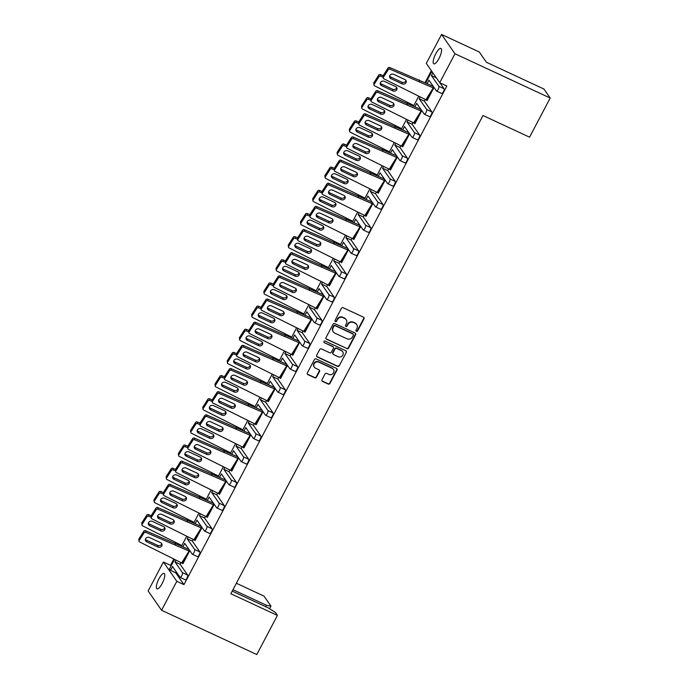 <?xml version="1.0" encoding="UTF-8"?>
<svg xmlns="http://www.w3.org/2000/svg" width="689" height="689" viewBox="0 0 689 689"><rect width="100%" height="100%" fill="white"/><g stroke="black" fill="none" stroke-linecap="round" stroke-linejoin="round"><path stroke-width="1.03" d="M356.42 331.331A0.913 0.861 145.2 0 0 357.634 330.909L363.999 318.826A1.3 1.223 145.2 0 0 363.465 317.173L343.148 307.716A1.3 1.223 145.2 0 0 341.425 308.327L335.052 320.402A0.913 0.861 145.2 0 0 335.422 321.574A0.913 0.861 145.2 0 0 336.637 321.143L337.455 319.575A4.168 3.927 145.2 0 1 342.984 317.62L344.681 318.413A4.168 3.927 145.2 0 1 346.378 323.727L345.551 325.286A0.913 0.861 145.2 0 0 345.921 326.448A0.913 0.861 145.2 0 0 347.135 326.026L347.954 324.459A4.168 3.927 145.2 0 1 353.483 322.504L355.179 323.287A4.168 3.927 145.2 0 1 356.876 328.61L356.049 330.169A0.913 0.861 145.2 0 0 356.42 331.331M355.989 330.858A0.913 0.861 145.2 0 0 357.376 330.539L363.74 318.464A1.3 1.223 145.2 0 0 363.792 317.396M334.992 321.091A0.913 0.861 145.2 0 0 336.378 320.781L337.455 319.575M345.49 325.975A0.913 0.861 145.2 0 0 346.877 325.664L347.954 324.459M438.988 58.453A8.492 2.48 -65.1 0 0 440.951 48.428A8.492 2.48 -65.1 0 0 435.758 53.794A8.492 2.48 -65.1 0 0 433.794 63.819A8.492 2.48 -65.1 0 0 438.988 58.453M162.182 583.462A8.492 2.48 -65.1 0 0 164.146 573.437A8.492 2.48 -65.1 0 0 158.944 578.812A8.492 2.48 -65.1 0 0 156.98 588.837A8.492 2.48 -65.1 0 0 162.182 583.462M321.97 379.742A1.3 1.223 145.2 0 0 322.504 381.405L328.197 384.057A1.3 1.223 145.2 0 0 329.928 383.446L336.999 370.036A1.3 1.223 145.2 0 0 336.473 368.374L316.156 358.926A1.3 1.223 145.2 0 0 314.425 359.537L307.354 372.947A1.3 1.223 145.2 0 0 307.88 374.609L314.77 377.813A1.3 1.223 145.2 0 0 316.492 377.202L319.524 371.457A1.3 1.223 145.2 0 0 318.99 369.795L315.579 368.21A3.479 3.281 145.2 0 1 314.658 363.051A3.479 3.281 145.2 0 1 318.783 362.13L332.158 368.348A3.479 3.281 145.2 0 1 333.08 373.507A3.479 3.281 145.2 0 1 328.954 374.428L326.724 373.395A1.3 1.223 145.2 0 0 325.001 374.006L321.97 379.742M176.203 571.81L175.704 572.766L183.954 584.634L446.842 86.022L439.711 82.706L426.293 63.397L441.554 34.45L454.973 53.751L439.711 82.706M183.954 584.634L176.823 581.318L161.562 610.265L148.144 590.964L163.405 562.009L176.823 581.318M441.554 34.45L479.277 51.994L486.425 62.277L543.922 89.027L550.192 98.036L529.557 137.18L482.98 115.519L230.841 593.746L277.417 615.415L256.782 654.55L161.562 610.265M550.192 98.036L454.973 53.751M346.834 348.712A1.3 1.223 145.2 0 0 348.565 348.1L355.636 334.682A1.3 1.223 145.2 0 0 355.111 333.028L334.794 323.572A1.3 1.223 145.2 0 0 333.063 324.183L325.992 337.601A1.3 1.223 145.2 0 0 326.517 339.255L346.584 348.35A1.3 1.223 145.2 0 0 348.315 347.73L355.386 334.32A1.3 1.223 145.2 0 0 355.429 333.252M346.317 352.363L339.246 365.773A1.3 1.223 145.2 0 1 337.515 366.384L317.198 356.936A1.3 1.223 145.2 0 1 316.673 355.274L319.696 349.53A1.3 1.223 145.2 0 1 321.427 348.918L329.669 352.751A1.3 1.223 145.2 0 0 331.392 352.139L333.398 348.333A1.3 1.223 145.2 0 0 332.873 346.67L324.295 342.683A0.913 0.861 145.2 0 1 324.054 341.331A0.913 0.861 145.2 0 1 325.13 341.089L345.792 350.701A1.3 1.223 145.2 0 1 346.317 352.363L339.246 365.773M232.227 591.119L268.305 607.905L275.316 612.392L277.417 615.415M174.438 559.563L169.52 568.899L170.528 570.354L172.543 566.53L180.036 577.313A2.653 0.775 -65.1 0 0 180.139 577.399A2.653 0.775 -65.1 0 0 181.758 575.72A2.653 0.775 -65.1 0 0 182.473 572.68L174.98 561.905L180.156 564.308L181.043 562.637M186.65 536.404L181.56 546.067M431.34 70.666L425.07 82.559M413.15 105.167L412.857 105.718M400.938 128.326L400.645 128.877M388.725 151.485L388.441 152.036M376.513 174.644L376.228 175.195M364.309 197.803L364.016 198.354M352.096 220.962L351.803 221.513M339.884 244.121L339.599 244.673M327.671 267.28L327.387 267.832M315.467 290.439L315.174 290.991M303.255 313.598L302.962 314.15M291.042 336.757L290.758 337.309M278.83 359.916L278.545 360.468M266.626 383.075L266.333 383.627M254.413 406.234L254.12 406.786M242.201 429.393L241.917 429.945M229.988 452.552L229.704 453.104M217.784 475.711L217.491 476.263M205.572 498.87L205.279 499.422M193.359 522.029L193.075 522.581M181.147 545.188L180.862 545.74M173.74 559.244L170.536 565.324L171.027 566.039M198.863 513.245L193.764 522.908M211.067 490.086L205.977 499.749M223.279 466.927L218.189 476.59M235.492 443.768L230.402 453.431M247.704 420.609L242.606 430.272M259.908 397.45L254.818 407.113M272.121 374.291L267.031 383.954M284.333 351.132L279.243 360.795M296.546 327.973L291.447 337.636M308.75 304.814L303.66 314.477M320.962 281.655L315.872 291.318M333.175 258.496L328.085 268.159M345.387 235.337L340.288 245M357.591 212.178L352.501 221.841M369.804 189.019L364.714 198.682M382.016 165.86L376.926 175.523M394.229 142.701L389.13 152.364M406.432 119.541L401.342 129.205M418.645 96.382L413.555 106.046M188.416 548.651L188.157 549.133M188.08 537.067L187.193 538.746L194.686 549.521A2.653 0.775 -65.1 0 1 193.971 552.561A2.653 0.775 -65.1 0 1 192.343 554.24A2.653 0.775 -65.1 0 1 192.248 554.154L184.755 543.371L182.981 546.73M175.867 560.226L174.98 561.905M175.704 572.766L170.528 570.354M434.01 87.469L427.128 100.525L425.862 99.741L433.769 87.115M421.806 110.628L414.916 123.684L413.65 122.9L421.565 110.274M409.593 133.787L402.712 146.843L401.437 146.059L409.352 133.433M397.381 156.946L390.499 170.002L389.225 169.218L397.14 156.592M385.168 180.105L378.287 193.161L377.021 192.377L384.927 179.751M372.964 203.264L366.074 216.32L364.808 215.536L372.723 202.91M360.752 226.423L353.87 239.479L352.596 238.695L360.511 226.07M348.539 249.582L341.658 262.638L340.383 261.854L348.298 249.229M336.327 272.741L329.445 285.797L328.179 285.013L336.086 272.388M324.123 295.9L317.233 308.956L315.967 308.172L323.882 295.547M311.91 319.059L305.029 332.115L303.754 331.331L311.669 318.706M299.698 342.218L292.816 355.274L291.542 354.49L299.457 341.865M287.485 365.377L280.604 378.433L279.338 377.65L287.244 365.024M275.281 388.536L268.391 401.592L267.125 400.809L275.04 388.183M263.069 411.695L256.187 424.751L254.913 423.968L262.828 411.342M250.856 434.854L243.975 447.91L242.7 447.127L250.615 434.501M238.644 458.013L231.762 471.069L230.496 470.286L238.403 457.66M226.44 481.172L219.55 494.228L218.284 493.445L226.199 480.819M214.227 504.331L207.346 517.387L206.071 516.604L213.986 503.978M202.015 527.49L195.133 540.546L193.859 539.763L201.774 527.137M189.802 550.649L182.921 563.705L181.655 562.922L189.561 550.296M182.473 572.68L187.649 575.091L180.156 564.308M187.649 575.091A2.653 0.775 114.9 0 1 186.934 578.131A2.653 0.775 114.9 0 1 185.315 579.811A2.653 0.775 114.9 0 1 185.212 579.716M427.189 83.55L428.963 80.191L436.456 90.974A2.653 0.775 -65.1 0 0 436.55 91.06A2.653 0.775 -65.1 0 0 438.178 89.381A2.653 0.775 -65.1 0 0 438.893 86.34L444.069 88.752L439.935 82.809M444.069 88.752A2.653 0.775 114.9 0 1 443.354 91.792A2.653 0.775 114.9 0 1 441.727 93.471A2.653 0.775 114.9 0 1 441.623 93.377M432.623 85.47L432.365 85.953M425.251 99.457L424.364 101.128L431.857 111.911A2.653 0.775 114.9 0 1 431.142 114.951A2.653 0.775 114.9 0 1 429.523 116.63A2.653 0.775 114.9 0 1 429.419 116.536M420.411 108.629L420.152 109.112M413.038 122.616L412.151 124.287L419.644 135.07A2.653 0.775 114.9 0 1 418.929 138.11A2.653 0.775 114.9 0 1 417.31 139.789A2.653 0.775 114.9 0 1 417.207 139.695M408.207 131.788L407.948 132.271M400.826 145.775L399.947 147.446L407.44 158.229A2.653 0.775 114.9 0 1 406.725 161.269A2.653 0.775 114.9 0 1 405.098 162.948A2.653 0.775 114.9 0 1 404.994 162.854M395.994 154.947L395.736 155.43M388.613 168.934L387.735 170.605L395.228 181.388A2.653 0.775 114.9 0 1 394.513 184.428A2.653 0.775 114.9 0 1 392.885 186.108A2.653 0.775 114.9 0 1 392.782 186.013M383.782 178.107L383.523 178.589M376.409 192.093L375.522 193.764L383.015 204.547A2.653 0.775 114.9 0 1 382.3 207.587A2.653 0.775 114.9 0 1 380.681 209.267A2.653 0.775 114.9 0 1 380.578 209.172M371.569 201.266L371.311 201.748M364.197 215.252L363.31 216.923L370.803 227.706A2.653 0.775 114.9 0 1 370.088 230.746A2.653 0.775 114.9 0 1 368.469 232.426A2.653 0.775 114.9 0 1 368.365 232.331M359.365 224.425L359.107 224.907M351.984 238.411L351.106 240.082L358.599 250.865A2.653 0.775 114.9 0 1 357.884 253.905A2.653 0.775 114.9 0 1 356.256 255.585A2.653 0.775 114.9 0 1 356.153 255.49M347.153 247.584L346.894 248.066M339.772 261.57L338.893 263.241L346.386 274.024A2.653 0.775 114.9 0 1 345.671 277.064A2.653 0.775 114.9 0 1 344.044 278.744A2.653 0.775 114.9 0 1 343.94 278.649M334.94 270.743L334.682 271.225M327.568 284.729L326.681 286.4L334.174 297.183A2.653 0.775 114.9 0 1 333.459 300.223A2.653 0.775 114.9 0 1 331.84 301.903A2.653 0.775 114.9 0 1 331.736 301.808M322.728 293.902L322.469 294.384M315.355 307.888L314.468 309.559L321.961 320.342A2.653 0.775 114.9 0 1 321.246 323.382A2.653 0.775 114.9 0 1 319.627 325.062A2.653 0.775 114.9 0 1 319.524 324.967M310.524 317.061L310.265 317.543M303.143 331.047L302.264 332.718L309.757 343.501A2.653 0.775 114.9 0 1 309.042 346.541A2.653 0.775 114.9 0 1 307.415 348.221A2.653 0.775 114.9 0 1 307.311 348.126M298.311 340.22L298.053 340.702M290.93 354.206L290.052 355.877L297.545 366.66A2.653 0.775 114.9 0 1 296.83 369.7A2.653 0.775 114.9 0 1 295.202 371.38A2.653 0.775 114.9 0 1 295.099 371.285M286.099 363.379L285.84 363.861M278.726 377.365L277.839 379.036L285.332 389.819A2.653 0.775 114.9 0 1 284.617 392.859A2.653 0.775 114.9 0 1 282.998 394.539A2.653 0.775 114.9 0 1 282.895 394.444M273.886 386.538L273.628 387.02M266.514 400.524L265.627 402.195L273.12 412.978A2.653 0.775 114.9 0 1 272.405 416.018A2.653 0.775 114.9 0 1 270.786 417.698A2.653 0.775 114.9 0 1 270.682 417.603M261.682 409.697L261.424 410.179M254.301 423.683L253.423 425.354L260.916 436.137A2.653 0.775 114.9 0 1 260.201 439.177A2.653 0.775 114.9 0 1 258.573 440.857A2.653 0.775 114.9 0 1 258.47 440.762M249.47 432.856L249.211 433.338M242.089 446.842L241.21 448.513L248.703 459.296A2.653 0.775 114.9 0 1 247.988 462.336A2.653 0.775 114.9 0 1 246.361 464.016A2.653 0.775 114.9 0 1 246.257 463.921M237.257 456.015L236.999 456.497M229.885 470.001L228.998 471.672L236.491 482.455A2.653 0.775 114.9 0 1 235.776 485.495A2.653 0.775 114.9 0 1 234.157 487.175A2.653 0.775 114.9 0 1 234.053 487.08M225.045 479.174L224.786 479.656M217.672 493.16L216.794 494.831L224.278 505.614A2.653 0.775 114.9 0 1 223.563 508.654A2.653 0.775 114.9 0 1 221.944 510.334A2.653 0.775 114.9 0 1 221.841 510.239M212.841 502.333L212.582 502.815M205.46 516.319L204.581 517.99L212.074 528.773A2.653 0.775 114.9 0 1 211.359 531.813A2.653 0.775 114.9 0 1 209.732 533.493A2.653 0.775 114.9 0 1 209.628 533.398M200.628 525.492L200.37 525.974M193.247 539.478L192.369 541.149L199.862 551.932A2.653 0.775 114.9 0 1 199.147 554.972A2.653 0.775 114.9 0 1 197.519 556.652A2.653 0.775 114.9 0 1 197.416 556.557M187.193 538.746L192.369 541.149M200.284 513.908L199.405 515.587L206.898 526.362A2.653 0.775 -65.1 0 1 206.183 529.402A2.653 0.775 -65.1 0 1 204.555 531.081A2.653 0.775 -65.1 0 1 204.452 530.995L196.959 520.212L195.194 523.571M199.405 515.587L204.581 517.99M212.496 490.749L211.618 492.428L219.111 503.203A2.653 0.775 -65.1 0 1 218.396 506.243A2.653 0.775 -65.1 0 1 216.768 507.922A2.653 0.775 -65.1 0 1 216.665 507.836L209.172 497.053L207.406 500.412M211.618 492.428L216.794 494.831M224.709 467.59L223.822 469.269L231.315 480.044A2.653 0.775 -65.1 0 1 230.6 483.084A2.653 0.775 -65.1 0 1 228.981 484.763A2.653 0.775 -65.1 0 1 228.877 484.677L221.384 473.894L219.619 477.253M223.822 469.269L228.998 471.672M236.921 444.431L236.034 446.11L243.527 456.885A2.653 0.775 -65.1 0 1 242.812 459.925A2.653 0.775 -65.1 0 1 241.184 461.604A2.653 0.775 -65.1 0 1 241.09 461.518L233.597 450.735L231.823 454.094M236.034 446.11L241.21 448.513M249.125 421.272L248.247 422.951L255.74 433.726A2.653 0.775 -65.1 0 1 255.025 436.766A2.653 0.775 -65.1 0 1 253.397 438.445A2.653 0.775 -65.1 0 1 253.294 438.359L245.801 427.576L244.035 430.935M248.247 422.951L253.423 425.354M261.338 398.113L260.459 399.792L267.952 410.566A2.653 0.775 -65.1 0 1 267.237 413.607A2.653 0.775 -65.1 0 1 265.609 415.286A2.653 0.775 -65.1 0 1 265.506 415.2L258.013 404.417L256.248 407.776M260.459 399.792L265.627 402.195M273.55 374.954L272.663 376.633L280.156 387.407A2.653 0.775 -65.1 0 1 279.441 390.448A2.653 0.775 -65.1 0 1 277.822 392.127A2.653 0.775 -65.1 0 1 277.719 392.041L270.226 381.258L268.46 384.617M272.663 376.633L277.839 379.036M285.763 351.795L284.876 353.474L292.369 364.248A2.653 0.775 -65.1 0 1 291.654 367.289A2.653 0.775 -65.1 0 1 290.026 368.968A2.653 0.775 -65.1 0 1 289.931 368.882L282.438 358.099L280.664 361.458M284.876 353.474L290.052 355.877M297.967 328.636L297.088 330.315L304.581 341.089A2.653 0.775 -65.1 0 1 303.866 344.13A2.653 0.775 -65.1 0 1 302.238 345.809A2.653 0.775 -65.1 0 1 302.135 345.723L294.642 334.94L292.877 338.299M297.088 330.315L302.264 332.718M310.179 305.477L309.301 307.156L316.794 317.93A2.653 0.775 -65.1 0 1 316.079 320.971A2.653 0.775 -65.1 0 1 314.451 322.65A2.653 0.775 -65.1 0 1 314.348 322.564L306.855 311.781L305.089 315.14M309.301 307.156L314.468 309.559M322.392 282.318L321.505 283.997L328.998 294.771A2.653 0.775 -65.1 0 1 328.283 297.812A2.653 0.775 -65.1 0 1 326.664 299.491A2.653 0.775 -65.1 0 1 326.56 299.405L319.067 288.622L317.302 291.981M321.505 283.997L326.681 286.4M334.604 259.159L333.717 260.838L341.21 271.612A2.653 0.775 -65.1 0 1 340.495 274.653A2.653 0.775 -65.1 0 1 338.867 276.332A2.653 0.775 -65.1 0 1 338.773 276.246L331.28 265.463L329.506 268.822M333.717 260.838L338.893 263.241M346.808 236L345.93 237.679L353.423 248.453A2.653 0.775 -65.1 0 1 352.708 251.494A2.653 0.775 -65.1 0 1 351.08 253.173A2.653 0.775 -65.1 0 1 350.977 253.087L343.484 242.304L341.718 245.663M345.93 237.679L351.106 240.082M359.021 212.841L358.142 214.52L365.635 225.294A2.653 0.775 -65.1 0 1 364.92 228.335A2.653 0.775 -65.1 0 1 363.292 230.014A2.653 0.775 -65.1 0 1 363.189 229.928L355.696 219.145L353.931 222.504M358.142 214.52L363.31 216.923M371.233 189.682L370.346 191.361L377.839 202.135A2.653 0.775 -65.1 0 1 377.124 205.176A2.653 0.775 -65.1 0 1 375.505 206.855A2.653 0.775 -65.1 0 1 375.402 206.769L367.909 195.986L366.143 199.345M370.346 191.361L375.522 193.764M383.446 166.523L382.559 168.202L390.052 178.976A2.653 0.775 -65.1 0 1 389.337 182.017A2.653 0.775 -65.1 0 1 387.709 183.696A2.653 0.775 -65.1 0 1 387.614 183.61L380.121 172.827L378.347 176.186M382.559 168.202L387.735 170.605M395.65 143.364L394.771 145.043L402.264 155.817A2.653 0.775 -65.1 0 1 401.549 158.858A2.653 0.775 -65.1 0 1 399.921 160.537A2.653 0.775 -65.1 0 1 399.818 160.451L392.325 149.668L390.56 153.027M394.771 145.043L399.947 147.446M407.862 120.205L406.984 121.884L414.477 132.658A2.653 0.775 -65.1 0 1 413.762 135.699A2.653 0.775 -65.1 0 1 412.134 137.378A2.653 0.775 -65.1 0 1 412.031 137.292L404.538 126.509L402.772 129.868M406.984 121.884L412.151 124.287M420.075 97.046L419.188 98.725L426.68 109.499A2.653 0.775 -65.1 0 1 425.966 112.54A2.653 0.775 -65.1 0 1 424.346 114.219A2.653 0.775 -65.1 0 1 424.243 114.133L416.75 103.35L414.985 106.709M419.188 98.725L424.364 101.128M431.831 71.372L425.768 82.887M432.847 72.827L431.4 75.566L436.352 77.866M438.893 86.34L431.4 75.566M170.536 565.324L163.405 562.009M232.977 589.698L266.488 605.286L270.966 606.139L263.999 596.106L236.37 583.256M270.966 606.139L269.606 608.731M265.73 606.708L266.488 605.286M356.678 324.553L356.428 324.183A4.168 3.927 145.2 0 0 354.93 322.926L355.179 323.287M347.704 324.097A4.168 3.927 145.2 0 1 353.233 322.142L354.93 322.926M346.188 319.67L345.93 319.308A4.168 3.927 145.2 0 0 344.431 318.042L344.681 318.413M337.205 319.214A4.168 3.927 145.2 0 1 342.734 317.259L344.431 318.042M325.94 338.669A1.3 1.223 145.2 0 0 326.267 338.893L346.584 348.35M353.397 335.198A0.913 0.861 145.2 0 0 353.026 334.036L335.19 325.742A0.913 0.861 145.2 0 0 333.984 326.173L333.114 327.818A4.168 3.927 145.2 0 0 334.811 333.14L346.998 338.807A4.168 3.927 145.2 0 0 352.527 336.852L353.397 335.198M353.354 334.311L353.104 333.95A0.913 0.861 145.2 0 0 352.777 333.674L353.026 334.036M333.304 331.874L333.054 331.512A4.168 3.927 145.2 0 1 332.865 327.456L333.726 325.811A0.913 0.861 145.2 0 1 334.94 325.38L352.777 333.674M316.621 356.342A1.3 1.223 145.2 0 0 316.949 356.566L337.266 366.023A1.3 1.223 145.2 0 0 338.997 365.411M333.338 347.067L333.088 346.705A1.3 1.223 145.2 0 0 332.623 346.309L324.295 342.683M338.213 356.73A3.479 3.281 145.2 0 0 342.683 351.7A3.479 3.281 145.2 0 0 341.425 350.649L336.714 348.453A1.3 1.223 145.2 0 0 334.983 349.065L332.976 352.88A1.3 1.223 145.2 0 0 333.502 354.534L338.213 356.73M342.683 351.7L342.424 351.338A3.479 3.281 145.2 0 0 341.167 350.288L341.425 350.649M333.037 354.146L332.778 353.784A1.3 1.223 145.2 0 1 332.718 352.51L334.733 348.703A1.3 1.223 145.2 0 1 336.456 348.091L341.167 350.288M346.067 351.993A1.3 1.223 145.2 0 0 346.119 350.925M333.416 369.399L333.166 369.037A3.479 3.281 145.2 0 0 331.909 367.986L332.158 368.348M314.322 367.159L314.072 366.789A3.479 3.281 145.2 0 1 318.533 361.768L331.909 367.986M307.303 374.024A1.3 1.223 145.2 0 0 307.63 374.248L314.511 377.443A1.3 1.223 145.2 0 0 316.242 376.831L319.274 371.095A1.3 1.223 145.2 0 0 319.317 370.019M321.918 380.819A1.3 1.223 145.2 0 0 322.245 381.043L327.947 383.695A1.3 1.223 145.2 0 0 329.678 383.084L336.749 369.674A1.3 1.223 145.2 0 0 336.8 368.598M432.993 88.58L426.784 100.361M433.174 86.263L433.39 87.959L389.983 69.176A1.326 1.154 172.5 0 0 388.234 69.692L388.019 68.065L383.179 75.626L383.394 77.254L388.234 69.692M383.394 77.254A1.326 1.154 172.5 0 0 383.842 78.787L425.862 99.741M390.878 78.615L402.143 83.86A2.782 2.42 172.5 0 0 404.899 79.554L393.626 74.317A2.782 2.42 172.5 0 0 390.878 78.615L390.663 76.987L401.928 82.232A2.782 2.42 172.5 0 0 406.01 80.553M388.019 68.065A1.326 1.154 -7.5 0 1 389.767 67.548L433.174 86.332M419.265 79.864L419.48 81.491M389.543 75.997A2.782 2.42 172.5 0 0 390.663 76.987M383.23 77.96L383.015 76.333A1.326 1.154 -7.5 0 1 383.179 75.626M373.963 84.997L373.748 83.369A1.326 1.154 -7.5 0 1 373.912 82.663L374.127 84.291A1.326 1.154 172.5 0 0 374.575 85.824L413.839 105.495M381.611 85.651L392.885 90.896A2.782 2.42 172.5 0 0 395.632 86.59L384.367 81.354A2.782 2.42 172.5 0 0 381.611 85.651L381.396 84.024L392.67 89.269A2.782 2.42 172.5 0 0 396.743 87.589M374.127 84.291L378.967 76.729L378.752 75.101L373.912 82.663M378.752 75.101A1.326 1.154 -7.5 0 1 380.509 74.584L380.724 76.212L383.127 77.22M380.724 76.212A1.326 1.154 172.5 0 0 378.967 76.729M380.285 83.033A2.782 2.42 172.5 0 0 381.396 84.024M380.509 74.584L383.144 75.687M420.79 111.739L414.571 123.52M420.962 109.422L421.186 111.118L377.779 92.335A1.326 1.154 172.5 0 0 376.022 92.851L375.806 91.224L370.966 98.785L371.182 100.413L376.022 92.851M371.182 100.413A1.326 1.154 172.5 0 0 371.629 101.946L413.65 122.9M378.666 101.774L389.94 107.019A2.782 2.42 172.5 0 0 392.687 102.713L381.413 97.476A2.782 2.42 172.5 0 0 378.666 101.774L378.45 100.146L389.724 105.391A2.782 2.42 172.5 0 0 393.798 103.712M375.806 91.224A1.326 1.154 -7.5 0 1 377.563 90.707L420.97 109.491M407.053 103.023L407.268 104.65M377.339 99.156A2.782 2.42 172.5 0 0 378.45 100.146M371.018 101.119L370.803 99.492A1.326 1.154 -7.5 0 1 370.966 98.785M408.577 134.898L402.367 146.679M408.758 132.581L408.973 134.277L365.566 115.494A1.326 1.154 172.5 0 0 363.809 116.01L363.594 114.383L358.754 121.944L358.969 123.572L363.809 116.01M358.969 123.572A1.326 1.154 172.5 0 0 359.417 125.105L401.437 146.059M366.453 124.933L377.727 130.178A2.782 2.42 172.5 0 0 380.474 125.872L369.209 120.635A2.782 2.42 172.5 0 0 366.453 124.933L366.238 123.305L377.512 128.55A2.782 2.42 172.5 0 0 381.594 126.871M363.594 114.383A1.326 1.154 -7.5 0 1 365.351 113.866L408.758 132.65M394.84 126.182L395.055 127.809M365.127 122.315A2.782 2.42 172.5 0 0 366.238 123.305M358.805 124.278L358.59 122.651A1.326 1.154 -7.5 0 1 358.754 121.944M396.364 158.057L390.155 169.838M396.545 155.74L396.761 157.436L353.354 138.653A1.326 1.154 172.5 0 0 351.597 139.169L351.381 137.542L346.55 145.103L346.765 146.731L351.597 139.169M346.765 146.731A1.326 1.154 172.5 0 0 347.213 148.264L389.225 169.218M354.241 148.092L365.514 153.337A2.782 2.42 172.5 0 0 368.271 149.031L356.997 143.794A2.782 2.42 172.5 0 0 354.241 148.092L354.025 146.464L365.299 151.709A2.782 2.42 172.5 0 0 369.382 150.03M351.381 137.542A1.326 1.154 -7.5 0 1 353.138 137.025L396.545 155.809M382.636 149.341L382.851 150.969M352.914 145.474A2.782 2.42 172.5 0 0 354.025 146.464M346.601 147.437L346.386 145.81A1.326 1.154 -7.5 0 1 346.55 145.103M384.152 181.216L377.942 192.998M384.333 178.899L384.548 180.596L341.141 161.812A1.326 1.154 172.5 0 0 339.393 162.328L339.177 160.701L334.337 168.262L334.553 169.89L339.393 162.328M334.553 169.89A1.326 1.154 172.5 0 0 335 171.423L377.021 192.377M342.037 171.251L353.302 176.496A2.782 2.42 172.5 0 0 356.058 172.19L344.784 166.953A2.782 2.42 172.5 0 0 342.037 171.251L341.822 169.623L353.087 174.868A2.782 2.42 172.5 0 0 357.169 173.189M339.177 160.701A1.326 1.154 -7.5 0 1 340.926 160.184L384.333 178.968M370.424 172.5L370.639 174.128M340.702 168.633A2.782 2.42 172.5 0 0 341.822 169.623M334.389 170.596L334.174 168.969A1.326 1.154 -7.5 0 1 334.337 168.262M371.948 204.375L365.73 216.157M372.12 202.058L372.344 203.755L328.937 184.971A1.326 1.154 172.5 0 0 327.18 185.487L326.965 183.86L322.125 191.421L322.34 193.049L327.18 185.487M322.34 193.049A1.326 1.154 172.5 0 0 322.788 194.582L364.808 215.536M329.824 194.41L341.098 199.655A2.782 2.42 172.5 0 0 343.845 195.349L332.572 190.112A2.782 2.42 172.5 0 0 329.824 194.41L329.609 192.782L340.883 198.027A2.782 2.42 172.5 0 0 344.956 196.348M326.965 183.86A1.326 1.154 -7.5 0 1 328.722 183.343L372.129 202.127M358.211 195.659L358.426 197.287M328.498 191.792A2.782 2.42 172.5 0 0 329.609 192.782M322.176 193.755L321.961 192.128A1.326 1.154 -7.5 0 1 322.125 191.421M359.736 227.534L353.526 239.316M359.916 225.217L360.132 226.914L316.725 208.13A1.326 1.154 172.5 0 0 314.968 208.646L314.752 207.019L309.912 214.58L310.128 216.208L314.968 208.646M310.128 216.208A1.326 1.154 172.5 0 0 310.575 217.741L352.596 238.695M317.612 217.569L328.886 222.814A2.782 2.42 172.5 0 0 331.633 218.508L320.368 213.271A2.782 2.42 172.5 0 0 317.612 217.569L317.396 215.941L328.67 221.186A2.782 2.42 172.5 0 0 332.753 219.507M314.752 207.019A1.326 1.154 -7.5 0 1 316.509 206.502L359.916 225.286M345.999 218.818L346.214 220.446M316.285 214.951A2.782 2.42 172.5 0 0 317.396 215.941M309.964 216.914L309.749 215.287A1.326 1.154 -7.5 0 1 309.912 214.58M347.523 250.693L341.313 262.475M347.704 248.376L347.919 250.073L304.512 231.289A1.326 1.154 172.5 0 0 302.755 231.805L302.54 230.178L297.708 237.739L297.924 239.367L302.755 231.805M297.924 239.367A1.326 1.154 172.5 0 0 298.371 240.9L340.383 261.854M305.399 240.728L316.673 245.973A2.782 2.42 172.5 0 0 319.429 241.667L308.155 236.43A2.782 2.42 172.5 0 0 305.399 240.728L305.184 239.1L316.458 244.345A2.782 2.42 172.5 0 0 320.54 242.666M302.54 230.178A1.326 1.154 -7.5 0 1 304.297 229.661L347.704 248.445M333.795 241.977L334.01 243.605M304.073 238.11A2.782 2.42 172.5 0 0 305.184 239.1M297.76 240.073L297.545 238.446A1.326 1.154 -7.5 0 1 297.708 237.739M335.31 273.852L329.101 285.634M335.491 271.535L335.707 273.232L292.3 254.448A1.326 1.154 172.5 0 0 290.551 254.964L290.336 253.337L285.496 260.898L285.711 262.526L290.551 254.964M285.711 262.526A1.326 1.154 172.5 0 0 286.159 264.059L328.179 285.013M293.195 263.887L304.46 269.132A2.782 2.42 172.5 0 0 307.216 264.826L295.943 259.589A2.782 2.42 172.5 0 0 293.195 263.887L292.98 262.259L304.245 267.504A2.782 2.42 172.5 0 0 308.327 265.825M290.336 253.337A1.326 1.154 -7.5 0 1 292.084 252.82L335.491 271.604M321.582 265.136L321.797 266.764M291.86 261.269A2.782 2.42 172.5 0 0 292.98 262.259M285.547 263.232L285.332 261.605A1.326 1.154 -7.5 0 1 285.496 260.898M361.751 108.156L361.536 106.528A1.326 1.154 -7.5 0 1 361.708 105.822L361.923 107.45A1.326 1.154 172.5 0 0 362.362 108.983L401.635 128.654M369.399 108.81L380.672 114.055A2.782 2.42 172.5 0 0 383.42 109.749L372.155 104.513A2.782 2.42 172.5 0 0 369.399 108.81L369.183 107.183L380.457 112.428A2.782 2.42 172.5 0 0 384.54 110.748M361.923 107.45L366.755 99.888L366.539 98.26L361.708 105.822M366.539 98.26A1.326 1.154 -7.5 0 1 368.296 97.743L368.512 99.371L370.923 100.379M368.512 99.371A1.326 1.154 172.5 0 0 366.755 99.888M368.072 106.192A2.782 2.42 172.5 0 0 369.183 107.183M368.296 97.743L370.932 98.846M349.547 131.315L349.332 129.687A1.326 1.154 -7.5 0 1 349.495 128.981L349.711 130.609A1.326 1.154 172.5 0 0 350.158 132.142L389.423 151.813M357.195 131.969L368.46 137.214A2.782 2.42 172.5 0 0 371.216 132.908L359.942 127.672A2.782 2.42 172.5 0 0 357.195 131.969L356.98 130.342L368.245 135.587A2.782 2.42 172.5 0 0 372.327 133.907M349.711 130.609L354.542 123.047L354.327 121.419L349.495 128.981M354.327 121.419A1.326 1.154 -7.5 0 1 356.084 120.902L356.299 122.53L358.711 123.538M356.299 122.53A1.326 1.154 172.5 0 0 354.542 123.047M355.86 129.351A2.782 2.42 172.5 0 0 356.98 130.342M356.084 120.902L358.719 122.005M337.334 154.474L337.119 152.846A1.326 1.154 -7.5 0 1 337.283 152.14L337.498 153.768A1.326 1.154 172.5 0 0 337.946 155.301L377.21 174.972M344.982 155.128L356.247 160.373A2.782 2.42 172.5 0 0 359.003 156.067L347.73 150.831A2.782 2.42 172.5 0 0 344.982 155.128L344.767 153.501L356.032 158.746A2.782 2.42 172.5 0 0 360.114 157.066M337.498 153.768L342.338 146.206L342.123 144.578L337.283 152.14M342.123 144.578A1.326 1.154 -7.5 0 1 343.88 144.061L344.087 145.689L346.498 146.697M344.087 145.689A1.326 1.154 172.5 0 0 342.338 146.206M343.647 152.51A2.782 2.42 172.5 0 0 344.767 153.501M343.88 144.061L346.507 145.164M325.122 177.633L324.907 176.005A1.326 1.154 -7.5 0 1 325.07 175.299L325.286 176.927A1.326 1.154 172.5 0 0 325.733 178.46L364.998 198.131M332.77 178.287L344.044 183.532A2.782 2.42 172.5 0 0 346.791 179.226L335.526 173.99A2.782 2.42 172.5 0 0 332.77 178.287L332.554 176.66L343.828 181.905A2.782 2.42 172.5 0 0 347.902 180.225M325.286 176.927L330.126 169.365L329.91 167.737L325.07 175.299M329.91 167.737A1.326 1.154 -7.5 0 1 331.667 167.22L331.883 168.848L334.286 169.856M331.883 168.848A1.326 1.154 172.5 0 0 330.126 169.365M331.443 175.669A2.782 2.42 172.5 0 0 332.554 176.66M331.667 167.22L334.303 168.323M312.909 200.792L312.694 199.164A1.326 1.154 -7.5 0 1 312.866 198.458L313.082 200.086A1.326 1.154 172.5 0 0 313.521 201.619L352.794 221.29M320.557 201.446L331.831 206.691A2.782 2.42 172.5 0 0 334.578 202.385L323.313 197.149A2.782 2.42 172.5 0 0 320.557 201.446L320.342 199.819L331.616 205.064A2.782 2.42 172.5 0 0 335.698 203.384M313.082 200.086L317.913 192.524L317.698 190.896L312.866 198.458M317.698 190.896A1.326 1.154 -7.5 0 1 319.455 190.379L319.67 192.007L322.082 193.015M319.67 192.007A1.326 1.154 172.5 0 0 317.913 192.524M319.231 198.828A2.782 2.42 172.5 0 0 320.342 199.819M319.455 190.379L322.09 191.482M300.705 223.951L300.49 222.323A1.326 1.154 -7.5 0 1 300.654 221.617L300.869 223.245A1.326 1.154 172.5 0 0 301.317 224.778L340.581 244.449M308.353 224.605L319.618 229.85A2.782 2.42 172.5 0 0 322.374 225.544L311.101 220.308A2.782 2.42 172.5 0 0 308.353 224.605L308.138 222.978L319.403 228.223A2.782 2.42 172.5 0 0 323.486 226.543M300.869 223.245L305.701 215.683L305.485 214.055L300.654 221.617M305.485 214.055A1.326 1.154 -7.5 0 1 307.242 213.538L307.458 215.166L309.869 216.174M307.458 215.166A1.326 1.154 172.5 0 0 305.701 215.683M307.018 221.987A2.782 2.42 172.5 0 0 308.138 222.978M307.242 213.538L309.878 214.641M288.493 247.11L288.278 245.482A1.326 1.154 -7.5 0 1 288.441 244.776L288.657 246.404A1.326 1.154 172.5 0 0 289.104 247.937L328.369 267.608M296.141 247.764L307.406 253.009A2.782 2.42 172.5 0 0 310.162 248.703L298.888 243.467A2.782 2.42 172.5 0 0 296.141 247.764L295.925 246.137L307.191 251.382A2.782 2.42 172.5 0 0 311.273 249.702M288.657 246.404L293.497 238.842L293.281 237.214L288.441 244.776M293.281 237.214A1.326 1.154 -7.5 0 1 295.038 236.697L295.254 238.325L297.657 239.333M295.254 238.325A1.326 1.154 172.5 0 0 293.497 238.842M294.806 245.146A2.782 2.42 172.5 0 0 295.925 246.137M295.038 236.697L297.665 237.8M323.107 297.011L316.888 308.793M323.287 294.694L323.503 296.391L280.096 277.607A1.326 1.154 172.5 0 0 278.339 278.123L278.123 276.496L273.283 284.057L273.499 285.685L278.339 278.123M273.499 285.685A1.326 1.154 172.5 0 0 273.946 287.218L315.967 308.172M280.983 287.046L292.257 292.291A2.782 2.42 172.5 0 0 295.004 287.985L283.73 282.748A2.782 2.42 172.5 0 0 280.983 287.046L280.767 285.418L292.041 290.663A2.782 2.42 172.5 0 0 296.115 288.984M278.123 276.496A1.326 1.154 -7.5 0 1 279.88 275.979L323.287 294.763M309.37 288.295L309.585 289.923M279.656 284.428A2.782 2.42 172.5 0 0 280.767 285.418M273.335 286.391L273.12 284.764A1.326 1.154 -7.5 0 1 273.283 284.057M310.894 320.17L304.684 331.952M311.075 317.853L311.29 319.55L267.883 300.766A1.326 1.154 172.5 0 0 266.126 301.282L265.911 299.655L261.071 307.216L261.286 308.844L266.126 301.282M261.286 308.844A1.326 1.154 172.5 0 0 261.734 310.377L303.754 331.331M268.77 310.205L280.044 315.45A2.782 2.42 172.5 0 0 282.791 311.144L271.526 305.907A2.782 2.42 172.5 0 0 268.77 310.205L268.555 308.577L279.829 313.822A2.782 2.42 172.5 0 0 283.911 312.143M265.911 299.655A1.326 1.154 -7.5 0 1 267.668 299.138L311.075 317.922M297.157 311.454L297.372 313.082M267.444 307.587A2.782 2.42 172.5 0 0 268.555 308.577M261.122 309.55L260.907 307.923A1.326 1.154 -7.5 0 1 261.071 307.216M298.681 343.329L292.472 355.111M298.862 341.012L299.078 342.709L255.671 323.925A1.326 1.154 172.5 0 0 253.914 324.441L253.698 322.814L248.867 330.375L249.082 332.003L253.914 324.441M249.082 332.003A1.326 1.154 172.5 0 0 249.53 333.536L291.542 354.49M256.558 333.364L267.832 338.609A2.782 2.42 172.5 0 0 270.588 334.303L259.314 329.066A2.782 2.42 172.5 0 0 256.558 333.364L256.351 331.736L267.616 336.981A2.782 2.42 172.5 0 0 271.699 335.302M253.698 322.814A1.326 1.154 -7.5 0 1 255.455 322.297L298.862 341.081M284.953 334.613L285.168 336.241M255.231 330.746A2.782 2.42 172.5 0 0 256.351 331.736M248.918 332.709L248.703 331.082A1.326 1.154 -7.5 0 1 248.867 330.375M276.28 270.269L276.065 268.641A1.326 1.154 -7.5 0 1 276.229 267.935L276.444 269.563A1.326 1.154 172.5 0 0 276.892 271.096L316.156 290.767M283.928 270.923L295.202 276.168A2.782 2.42 172.5 0 0 297.949 271.862L286.684 266.626A2.782 2.42 172.5 0 0 283.928 270.923L283.713 269.296L294.987 274.541A2.782 2.42 172.5 0 0 299.06 272.861M276.444 269.563L281.284 262.001L281.069 260.373L276.229 267.935M281.069 260.373A1.326 1.154 -7.5 0 1 282.826 259.856L283.041 261.484L285.444 262.492M283.041 261.484A1.326 1.154 172.5 0 0 281.284 262.001M282.602 268.305A2.782 2.42 172.5 0 0 283.713 269.296M282.826 259.856L285.461 260.959M264.068 293.428L263.853 291.8A1.326 1.154 -7.5 0 1 264.025 291.094L264.24 292.722A1.326 1.154 172.5 0 0 264.679 294.255L303.952 313.926M271.716 294.082L282.99 299.327A2.782 2.42 172.5 0 0 285.737 295.021L274.472 289.785A2.782 2.42 172.5 0 0 271.716 294.082L271.5 292.455L282.774 297.7A2.782 2.42 172.5 0 0 286.857 296.02M264.24 292.722L269.072 285.16L268.856 283.532L264.025 291.094M268.856 283.532A1.326 1.154 -7.5 0 1 270.613 283.015L270.829 284.643L273.24 285.651M270.829 284.643A1.326 1.154 172.5 0 0 269.072 285.16M270.389 291.464A2.782 2.42 172.5 0 0 271.5 292.455M270.613 283.015L273.249 284.118M251.864 316.587L251.649 314.959A1.326 1.154 -7.5 0 1 251.812 314.253L252.028 315.881A1.326 1.154 172.5 0 0 252.475 317.414L291.74 337.085M259.512 317.241L270.777 322.486A2.782 2.42 172.5 0 0 273.533 318.18L262.259 312.944A2.782 2.42 172.5 0 0 259.512 317.241L259.297 315.614L270.562 320.859A2.782 2.42 172.5 0 0 274.644 319.179M252.028 315.881L256.859 308.319L256.644 306.691L251.812 314.253M256.644 306.691A1.326 1.154 -7.5 0 1 258.401 306.174L258.616 307.802L261.028 308.81M258.616 307.802A1.326 1.154 172.5 0 0 256.859 308.319M258.177 314.623A2.782 2.42 172.5 0 0 259.297 315.614M258.401 306.174L261.036 307.277M286.469 366.488L280.259 378.27M286.65 364.171L286.865 365.868L243.458 347.084A1.326 1.154 172.5 0 0 241.71 347.601L241.494 345.973L236.654 353.535L236.87 355.162L241.71 347.601M236.87 355.162A1.326 1.154 172.5 0 0 237.317 356.695L279.338 377.65M244.354 356.523L255.619 361.768A2.782 2.42 172.5 0 0 258.375 357.462L247.101 352.225A2.782 2.42 172.5 0 0 244.354 356.523L244.139 354.895L255.404 360.14A2.782 2.42 172.5 0 0 259.486 358.461M241.494 345.973A1.326 1.154 -7.5 0 1 243.243 345.456L286.65 364.24M272.741 357.772L272.956 359.4M243.019 353.905A2.782 2.42 172.5 0 0 244.139 354.895M236.706 355.868L236.491 354.241A1.326 1.154 -7.5 0 1 236.654 353.535M274.265 389.647L268.047 401.429M274.446 387.33L274.661 389.027L231.254 370.243A1.326 1.154 172.5 0 0 229.497 370.76L229.282 369.132L224.442 376.694L224.657 378.321L229.497 370.76M224.657 378.321A1.326 1.154 172.5 0 0 225.105 379.854L267.125 400.809M232.141 379.682L243.415 384.927A2.782 2.42 172.5 0 0 246.162 380.621L234.889 375.384A2.782 2.42 172.5 0 0 232.141 379.682L231.926 378.054L243.2 383.299A2.782 2.42 172.5 0 0 247.273 381.62M229.282 369.132A1.326 1.154 -7.5 0 1 231.039 368.615L274.446 387.399M260.528 380.931L260.743 382.559M230.815 377.064A2.782 2.42 172.5 0 0 231.926 378.054M224.493 379.028L224.278 377.4A1.326 1.154 -7.5 0 1 224.442 376.694M262.053 412.806L255.843 424.588M262.233 410.489L262.449 412.186L219.042 393.402A1.326 1.154 172.5 0 0 217.285 393.919L217.069 392.291L212.229 399.853L212.445 401.48L217.285 393.919M212.445 401.48A1.326 1.154 172.5 0 0 212.892 403.013L254.913 423.968M219.929 402.841L231.203 408.086A2.782 2.42 172.5 0 0 233.95 403.78L222.685 398.543A2.782 2.42 172.5 0 0 219.929 402.841L219.713 401.213L230.987 406.458A2.782 2.42 172.5 0 0 235.07 404.779M217.069 392.291A1.326 1.154 -7.5 0 1 218.826 391.774L262.233 410.558M248.316 404.09L248.531 405.718M218.602 400.223A2.782 2.42 172.5 0 0 219.713 401.213M212.281 402.187L212.066 400.559A1.326 1.154 -7.5 0 1 212.229 399.853M239.651 339.746L239.436 338.118A1.326 1.154 -7.5 0 1 239.6 337.412L239.815 339.04A1.326 1.154 172.5 0 0 240.263 340.573L279.527 360.244M247.299 340.4L258.564 345.645A2.782 2.42 172.5 0 0 261.32 341.339L250.047 336.103A2.782 2.42 172.5 0 0 247.299 340.4L247.084 338.773L258.349 344.018A2.782 2.42 172.5 0 0 262.431 342.338M239.815 339.04L244.655 331.478L244.44 329.85L239.6 337.412M244.44 329.85A1.326 1.154 -7.5 0 1 246.197 329.333L246.412 330.961L248.815 331.969M246.412 330.961A1.326 1.154 172.5 0 0 244.655 331.478M245.964 337.782A2.782 2.42 172.5 0 0 247.084 338.773M246.197 329.333L248.824 330.436M227.439 362.905L227.224 361.277A1.326 1.154 -7.5 0 1 227.387 360.571L227.603 362.199A1.326 1.154 172.5 0 0 228.05 363.732L267.315 383.403M235.087 363.559L246.361 368.804A2.782 2.42 172.5 0 0 249.108 364.498L237.843 359.262A2.782 2.42 172.5 0 0 235.087 363.559L234.871 361.932L246.145 367.177A2.782 2.42 172.5 0 0 250.228 365.497M227.603 362.199L232.443 354.637L232.227 353.009L227.387 360.571M232.227 353.009A1.326 1.154 -7.5 0 1 233.984 352.492L234.2 354.12L236.603 355.128M234.2 354.12A1.326 1.154 172.5 0 0 232.443 354.637M233.76 360.941A2.782 2.42 172.5 0 0 234.871 361.932M233.984 352.492L236.62 353.595M215.226 386.064L215.011 384.436A1.326 1.154 -7.5 0 1 215.183 383.73L215.399 385.358A1.326 1.154 172.5 0 0 215.838 386.891L255.111 406.562M222.874 386.718L234.148 391.963A2.782 2.42 172.5 0 0 236.895 387.657L225.63 382.421A2.782 2.42 172.5 0 0 222.874 386.718L222.659 385.091L233.933 390.336A2.782 2.42 172.5 0 0 238.015 388.656M215.399 385.358L220.23 377.796L220.015 376.168L215.183 383.73M220.015 376.168A1.326 1.154 -7.5 0 1 221.772 375.651L221.987 377.279L224.399 378.287M221.987 377.279A1.326 1.154 172.5 0 0 220.23 377.796M221.548 384.1A2.782 2.42 172.5 0 0 222.659 385.091M221.772 375.651L224.407 376.754M249.84 435.965L243.63 447.747M250.021 433.648L250.236 435.345L206.829 416.561A1.326 1.154 172.5 0 0 205.072 417.078L204.857 415.45L200.025 423.012L200.241 424.639L205.072 417.078M200.241 424.639A1.326 1.154 172.5 0 0 200.688 426.172L242.7 447.127M207.725 426L218.99 431.245A2.782 2.42 172.5 0 0 221.746 426.939L210.472 421.702A2.782 2.42 172.5 0 0 207.725 426L207.51 424.372L218.775 429.617A2.782 2.42 172.5 0 0 222.857 427.938M204.857 415.45A1.326 1.154 -7.5 0 1 206.614 414.933L250.021 433.717M236.112 427.249L236.327 428.868M206.39 423.382A2.782 2.42 172.5 0 0 207.51 424.372M200.077 425.346L199.862 423.718A1.326 1.154 -7.5 0 1 200.025 423.012M237.627 459.124L231.418 470.906M237.808 456.807L238.024 458.504L194.617 439.72A1.326 1.154 172.5 0 0 192.868 440.237L192.653 438.609L187.813 446.171L188.028 447.798L192.868 440.237M188.028 447.798A1.326 1.154 172.5 0 0 188.476 449.331L230.496 470.286M195.512 449.159L206.778 454.404A2.782 2.42 172.5 0 0 209.534 450.098L198.26 444.861A2.782 2.42 172.5 0 0 195.512 449.159L195.297 447.531L206.562 452.776A2.782 2.42 172.5 0 0 210.645 451.097M192.653 438.609A1.326 1.154 -7.5 0 1 194.401 438.092L237.808 456.876M223.899 450.408L224.114 452.027M194.177 446.541A2.782 2.42 172.5 0 0 195.297 447.531M187.864 448.505L187.649 446.877A1.326 1.154 -7.5 0 1 187.813 446.171M225.424 482.283L219.205 494.065M225.604 479.966L225.82 481.663L182.413 462.879A1.326 1.154 172.5 0 0 180.656 463.396L180.44 461.768L175.6 469.33L175.816 470.957L180.656 463.396M175.816 470.957A1.326 1.154 172.5 0 0 176.263 472.49L218.284 493.445M183.3 472.318L194.574 477.563A2.782 2.42 172.5 0 0 197.321 473.257L186.047 468.02A2.782 2.42 172.5 0 0 183.3 472.318L183.085 470.69L194.358 475.935A2.782 2.42 172.5 0 0 198.432 474.256M180.44 461.768A1.326 1.154 -7.5 0 1 182.197 461.251L225.604 480.035M211.687 473.567L211.902 475.186M181.974 469.7A2.782 2.42 172.5 0 0 183.085 470.69M175.652 471.664L175.437 470.036A1.326 1.154 -7.5 0 1 175.6 469.33M203.022 409.223L202.807 407.595A1.326 1.154 -7.5 0 1 202.971 406.889L203.186 408.517A1.326 1.154 172.5 0 0 203.634 410.05L242.898 429.721M210.67 409.877L221.936 415.123A2.782 2.42 172.5 0 0 224.692 410.816L213.418 405.58A2.782 2.42 172.5 0 0 210.67 409.877L210.455 408.25L221.72 413.495A2.782 2.42 172.5 0 0 225.803 411.815M203.186 408.517L208.018 400.955L207.802 399.327L202.971 406.889M207.802 399.327A1.326 1.154 -7.5 0 1 209.559 398.81L209.775 400.438L212.186 401.446M209.775 400.438A1.326 1.154 172.5 0 0 208.018 400.955M209.335 407.259A2.782 2.42 172.5 0 0 210.455 408.25M209.559 398.81L212.195 399.913M190.81 432.382L190.595 430.754A1.326 1.154 -7.5 0 1 190.758 430.048L190.974 431.676A1.326 1.154 172.5 0 0 191.421 433.209L230.686 452.88M198.458 433.036L209.723 438.282A2.782 2.42 172.5 0 0 212.479 433.975L201.205 428.739A2.782 2.42 172.5 0 0 198.458 433.036L198.243 431.409L209.508 436.654A2.782 2.42 172.5 0 0 213.59 434.974M190.974 431.676L195.814 424.114L195.598 422.486L190.758 430.048M195.598 422.486A1.326 1.154 -7.5 0 1 197.355 421.969L197.571 423.597L199.974 424.605M197.571 423.597A1.326 1.154 172.5 0 0 195.814 424.114M197.123 430.418A2.782 2.42 172.5 0 0 198.243 431.409M197.355 421.969L199.982 423.072M178.597 455.541L178.382 453.913A1.326 1.154 -7.5 0 1 178.546 453.207L178.761 454.835A1.326 1.154 172.5 0 0 179.209 456.368L218.473 476.039M186.245 456.196L197.519 461.441A2.782 2.42 172.5 0 0 200.266 457.134L189.001 451.898A2.782 2.42 172.5 0 0 186.245 456.196L186.03 454.568L197.304 459.813A2.782 2.42 172.5 0 0 201.386 458.133M178.761 454.835L183.601 447.273L183.386 445.645L178.546 453.207M183.386 445.645A1.326 1.154 -7.5 0 1 185.143 445.128L185.358 446.756L187.761 447.764M185.358 446.756A1.326 1.154 172.5 0 0 183.601 447.273M184.919 453.577A2.782 2.42 172.5 0 0 186.03 454.568M185.143 445.128L187.778 446.231M213.211 505.442L207.001 517.224M213.392 503.125L213.607 504.822L170.2 486.038A1.326 1.154 172.5 0 0 168.443 486.555L168.228 484.927L163.388 492.489L163.603 494.116L168.443 486.555M163.603 494.116A1.326 1.154 172.5 0 0 164.051 495.649L206.071 516.604M171.087 495.477L182.361 500.722A2.782 2.42 172.5 0 0 185.108 496.416L173.843 491.179A2.782 2.42 172.5 0 0 171.087 495.477L170.872 493.849L182.146 499.094A2.782 2.42 172.5 0 0 186.228 497.415M168.228 484.927A1.326 1.154 -7.5 0 1 169.985 484.41L213.392 503.194M199.474 496.726L199.689 498.345M169.761 492.859A2.782 2.42 172.5 0 0 170.872 493.849M163.439 494.823L163.224 493.195A1.326 1.154 -7.5 0 1 163.388 492.489M200.999 528.601L194.789 540.383M201.179 526.284L201.395 527.981L157.988 509.197A1.326 1.154 172.5 0 0 156.231 509.714L156.015 508.086L151.184 515.648L151.399 517.275L156.231 509.714M151.399 517.275A1.326 1.154 172.5 0 0 151.847 518.808L193.859 539.763M158.883 518.636L170.149 523.881A2.782 2.42 172.5 0 0 172.905 519.575L161.631 514.339A2.782 2.42 172.5 0 0 158.883 518.636L158.668 517.008L169.933 522.253A2.782 2.42 172.5 0 0 174.016 520.574M156.015 508.086A1.326 1.154 -7.5 0 1 157.772 507.569L201.179 526.353M187.27 519.885L187.486 521.504M157.548 516.018A2.782 2.42 172.5 0 0 158.668 517.008M151.236 517.982L151.02 516.354A1.326 1.154 -7.5 0 1 151.184 515.648M188.786 551.76L182.576 563.542M188.967 549.443L189.182 551.14L145.775 532.356A1.326 1.154 172.5 0 0 144.027 532.873L143.812 531.245L138.971 538.807L139.187 540.434L144.027 532.873M139.187 540.434A1.326 1.154 172.5 0 0 139.634 541.967L181.655 562.922M146.671 541.795L157.936 547.04A2.782 2.42 172.5 0 0 160.692 542.734L149.418 537.498A2.782 2.42 172.5 0 0 146.671 541.795L146.456 540.167L157.721 545.412A2.782 2.42 172.5 0 0 161.803 543.733M143.812 531.245A1.326 1.154 -7.5 0 1 145.56 530.728L188.967 549.512M175.058 543.044L175.273 544.663M145.336 539.177A2.782 2.42 172.5 0 0 146.456 540.167M139.023 541.141L138.808 539.513A1.326 1.154 -7.5 0 1 138.971 538.807M166.385 478.7L166.17 477.072A1.326 1.154 -7.5 0 1 166.342 476.366L166.557 477.994A1.326 1.154 172.5 0 0 166.996 479.527L206.269 499.198M174.033 479.355L185.307 484.6A2.782 2.42 172.5 0 0 188.054 480.293L176.789 475.057A2.782 2.42 172.5 0 0 174.033 479.355L173.817 477.727L185.091 482.972A2.782 2.42 172.5 0 0 189.174 481.292M166.557 477.994L171.389 470.432L171.173 468.804L166.342 476.366M171.173 468.804A1.326 1.154 -7.5 0 1 172.93 468.287L173.146 469.915L175.557 470.923M173.146 469.915A1.326 1.154 172.5 0 0 171.389 470.432M172.706 476.736A2.782 2.42 172.5 0 0 173.817 477.727M172.93 468.287L175.566 469.39M154.181 501.859L153.966 500.231A1.326 1.154 -7.5 0 1 154.129 499.525L154.345 501.153A1.326 1.154 172.5 0 0 154.792 502.686L194.057 522.357M161.829 502.514L173.094 507.759A2.782 2.42 172.5 0 0 175.85 503.452L164.576 498.216A2.782 2.42 172.5 0 0 161.829 502.514L161.614 500.886L172.879 506.131A2.782 2.42 172.5 0 0 176.961 504.451M154.345 501.153L159.176 493.591L158.961 491.963L154.129 499.525M158.961 491.963A1.326 1.154 -7.5 0 1 160.718 491.446L160.933 493.074L163.345 494.082M160.933 493.074A1.326 1.154 172.5 0 0 159.176 493.591M160.494 499.895A2.782 2.42 172.5 0 0 161.614 500.886M160.718 491.446L163.353 492.549M141.968 525.018L141.753 523.39A1.326 1.154 -7.5 0 1 141.917 522.684L142.132 524.312A1.326 1.154 172.5 0 0 142.58 525.845L181.844 545.516M149.616 525.673L160.881 530.918A2.782 2.42 172.5 0 0 163.637 526.611L152.364 521.375A2.782 2.42 172.5 0 0 149.616 525.673L149.401 524.045L160.666 529.29A2.782 2.42 172.5 0 0 164.749 527.61M142.132 524.312L146.972 516.75L146.757 515.122L141.917 522.684M146.757 515.122A1.326 1.154 -7.5 0 1 148.514 514.605L148.729 516.233L151.132 517.241M148.729 516.233A1.326 1.154 172.5 0 0 146.972 516.75M148.29 523.054A2.782 2.42 172.5 0 0 149.401 524.045M148.514 514.605L151.141 515.708M426.68 109.499L431.857 111.911M414.477 132.658L419.644 135.07M402.264 155.817L407.44 158.229M390.052 178.976L395.228 181.388M377.839 202.135L383.015 204.547M365.635 225.294L370.803 227.706M353.423 248.453L358.599 250.865M341.21 271.612L346.386 274.024M328.998 294.771L334.174 297.183M316.794 317.93L321.961 320.342M304.581 341.089L309.757 343.501M292.369 364.248L297.545 366.66M280.156 387.407L285.332 389.819M267.952 410.566L273.12 412.978M255.74 433.726L260.916 436.137M243.527 456.885L248.703 459.296M231.315 480.044L236.491 482.455M219.111 503.203L224.278 505.614M206.898 526.362L212.074 528.773M194.686 549.521L199.862 551.932M401.928 82.232L402.143 83.86M389.767 67.548L389.983 69.176M392.67 89.269L392.885 90.896M389.724 105.391L389.94 107.019M377.563 90.707L377.779 92.335M377.512 128.55L377.727 130.178M365.351 113.866L365.566 115.494M365.299 151.709L365.514 153.337M353.138 137.025L353.354 138.653M353.087 174.868L353.302 176.496M340.926 160.184L341.141 161.812M340.883 198.027L341.098 199.655M328.722 183.343L328.937 184.971M328.67 221.186L328.886 222.814M316.509 206.502L316.725 208.13M316.458 244.345L316.673 245.973M304.297 229.661L304.512 231.289M304.245 267.504L304.46 269.132M292.084 252.82L292.3 254.448M380.457 112.428L380.672 114.055M368.245 135.587L368.46 137.214M356.032 158.746L356.247 160.373M343.828 181.905L344.044 183.532M331.616 205.064L331.831 206.691M319.403 228.223L319.618 229.85M307.191 251.382L307.406 253.009M292.041 290.663L292.257 292.291M279.88 275.979L280.096 277.607M279.829 313.822L280.044 315.45M267.668 299.138L267.883 300.766M267.616 336.981L267.832 338.609M255.455 322.297L255.671 323.925M294.987 274.541L295.202 276.168M282.774 297.7L282.99 299.327M270.562 320.859L270.777 322.486M255.404 360.14L255.619 361.768M243.243 345.456L243.458 347.084M243.2 383.299L243.415 384.927M231.039 368.615L231.254 370.243M230.987 406.458L231.203 408.086M218.826 391.774L219.042 393.402M258.349 344.018L258.564 345.645M246.145 367.177L246.361 368.804M233.933 390.336L234.148 391.963M218.775 429.617L218.99 431.245M206.614 414.933L206.829 416.561M206.562 452.776L206.778 454.404M194.401 438.092L194.617 439.72M194.358 475.935L194.574 477.563M182.197 461.251L182.413 462.879M221.72 413.495L221.936 415.123M209.508 436.654L209.723 438.282M197.304 459.813L197.519 461.441M182.146 499.094L182.361 500.722M169.985 484.41L170.2 486.038M169.933 522.253L170.149 523.881M157.772 507.569L157.988 509.197M157.721 545.412L157.936 547.04M145.56 530.728L145.775 532.356M185.091 482.972L185.307 484.6M172.879 506.131L173.094 507.759M160.666 529.29L160.881 530.918M436.55 91.06L441.727 93.471M424.346 114.219L429.523 116.63M412.134 137.378L417.31 139.789M399.921 160.537L405.098 162.948M387.709 183.696L392.885 186.108M375.505 206.855L380.681 209.267M363.292 230.014L368.469 232.426M351.08 253.173L356.256 255.585M338.867 276.332L344.044 278.744M326.664 299.491L331.84 301.903M314.451 322.65L319.627 325.062M302.238 345.809L307.415 348.221M290.026 368.968L295.202 371.38M277.822 392.127L282.998 394.539M265.609 415.286L270.786 417.698M253.397 438.445L258.573 440.857M241.184 461.604L246.361 464.016M228.981 484.763L234.157 487.175M216.768 507.922L221.944 510.334M204.555 531.081L209.732 533.493M192.343 554.24L197.519 556.652M180.139 577.399L185.315 579.811"/></g></svg>
